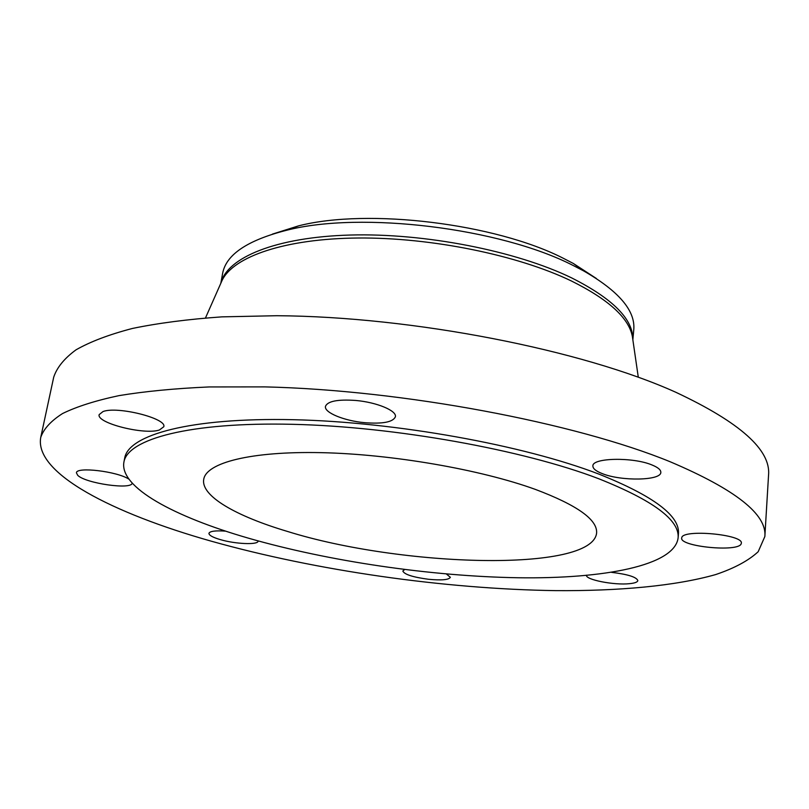 <?xml version="1.0" encoding="UTF-8"?>
<svg xmlns="http://www.w3.org/2000/svg" width="809" height="809" viewBox="0 0 809 809"><rect width="100%" height="100%" fill="white"/><g stroke="black" fill="none" stroke-linecap="round" stroke-linejoin="round"><path stroke-width="1.21" d="M586.454 575.169C585.15 579.699 614.243 585.403 629.554 583.673C634.802 583.147 637.563 582.116 637.836 580.579C636.491 577.039 627.754 574.299 611.634 572.357M404.662 569.516L402.831 571.033C404.328 574.461 412.934 577.211 428.639 579.295C441.643 580.498 448.884 579.841 450.37 577.313L446.366 573.975M225.65 531.139C215.427 530.441 209.855 531.169 208.944 533.313C208.955 535.275 212.747 537.378 220.321 539.613C235.298 544.073 258.081 545.054 258.081 541.16L258.091 540.918M128.904 479.15C117.366 471.404 76.208 466.469 76.43 472.83L77.715 475.328C85.612 483.428 131.918 490.032 132.16 483.094M159.403 429.994L163.762 426.768C167.342 418.536 117.426 405.875 103.006 411.559L99.173 414.602C96.16 423.046 144.457 435.212 159.403 429.994M364.849 422.702C382.95 424.047 393.134 422.065 395.399 416.746C396.926 410.719 376.772 402.275 355.798 400.465C337.656 399.211 327.544 401.183 325.461 406.401C324.015 412.641 344.371 420.902 364.849 422.702M681.754 537.702L681.684 538.066C679.641 546.621 738.415 552.395 741.175 543.83L741.337 543.193C743.542 534.466 682.543 528.914 681.754 537.702M602.24 473.599C621.12 481.355 661.196 480.708 660.822 472.365C660.913 469.877 658 467.42 652.054 464.993C633.134 456.893 592.057 457.752 592.896 465.954C592.815 468.583 595.93 471.131 602.24 473.599M211.26 541.181C113.007 513.432 34.018 473.336 40.753 437.356C43.686 428.871 50.957 420.933 62.556 413.541C76.764 406.583 95.563 400.617 118.963 395.631C144.953 391.344 175.007 388.441 209.137 386.945L264.735 386.884C402.852 390.059 575.27 422.783 670.337 461.828C735.603 489.576 767.104 514.484 764.849 536.539L758.185 551.718C748.507 560.667 734.309 568.292 715.611 574.592C675.121 586.07 618.501 591.096 555.5 590.631C444.242 588.992 316.45 570.729 211.26 541.181M40.753 437.356L53.707 377.196C56.883 367.529 64.326 358.397 76.046 349.812C90.335 341.661 109.124 334.542 132.433 328.454C158.271 323.094 188.072 319.231 221.848 316.865L276.809 315.712C413.166 316.592 582.601 350.085 675.98 392.345C740.093 422.429 770.957 450.016 768.55 475.116L764.849 536.539M220.806 283.322L222.617 273.442C226.055 254.602 247.493 240.192 286.922 230.191C361.299 211.078 499.81 227.926 572.903 265.352L583.461 270.813C618.743 291.048 635.52 310.696 633.771 329.759L632.85 339.77M272.39 234.125L298.592 225.853C368.034 208.024 495.472 223.517 563.539 258.395L573.379 263.491L596.405 278.508M535.406 489.415C577.323 505.21 597.709 519.793 596.597 533.151C591.824 572.671 401.648 567.099 287.61 531.483C236.268 516.233 200.713 496.099 203.726 479.332C206.275 462.839 250.365 451.129 321.304 452.656C392.102 454.152 480.657 469.533 535.406 489.415M248.343 538.147C174.34 516.789 119.247 487.362 123.919 462.06C127.65 439.095 189.346 421.934 292.201 424.3C394.802 426.606 523.302 449.834 598.589 478.685C653.308 500.447 679.813 520.207 678.104 537.975C674.514 565.612 604.323 578.991 518.164 577.757C431.187 576.321 329.324 561.456 248.343 538.147M123.919 462.06L124.707 458.036C128.479 434.848 190.176 417.444 292.949 419.699C395.47 421.873 523.827 445.142 599.024 474.155C653.682 496.038 680.147 515.95 678.427 533.879L678.104 537.975M221.039 282.786L222.162 280.258C233.629 256.574 284.98 238.625 358.266 238.008C431.44 237.391 517.922 255.148 571.498 281.026C608.499 299.441 628.795 317.917 632.365 336.443L632.769 339.183M220.918 283.079C226.965 257.687 275.596 237.108 350.307 235.035C424.877 232.941 515.99 250.881 571.569 277.861C612.797 298.683 633.204 319.221 632.81 339.497M221.14 282.563L205.496 317.937M638.291 377.216L632.729 338.941M298.592 225.853L286.922 230.191M573.379 263.491L583.461 270.813"/></g></svg>
